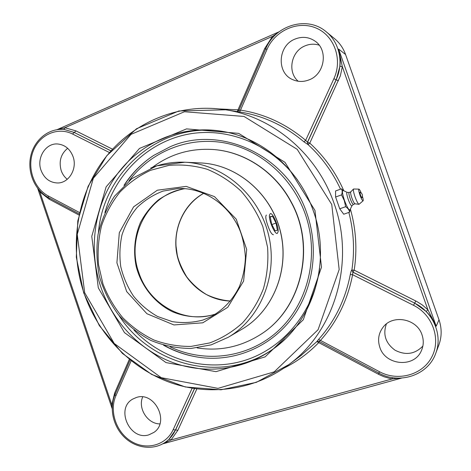 <?xml version="1.0" encoding="UTF-8"?>
<svg xmlns="http://www.w3.org/2000/svg" width="471" height="471" viewBox="0 0 471 471"><rect width="100%" height="100%" fill="white"/><g stroke="black" fill="none" stroke-linecap="round" stroke-linejoin="round"><path stroke-width="0.71" d="M426.19 311.472C430.712 316.029 434.038 320.945 436.187 326.22L427.886 309.771L426.19 311.472L414.698 303.112L352.885 272.214L352.614 274.711L350.289 274.516C345.408 299.591 334.84 321.216 318.59 339.403L316.842 341.593L379.326 374.71L384.124 376.788L390.147 378.531L392.202 378.925L392.29 377.618M339.915 66.258L336.206 79.805L307.569 142.23L308.034 144.585L309.788 143.131L340.345 75.902L342.317 66.623L338.62 49.072C340.162 54.271 340.598 60 339.915 66.258L342.317 66.623L427.886 309.771L422.222 304.896L416.776 301.499L415.828 301.01L414.698 303.112L352.979 272.167L354.198 270.16L351.866 270.018L352.885 272.214L351.772 270.066C351.254 270.584 350.76 272.067 350.289 274.516M64.374 129.525L74.377 132.469L75.919 130.879L64.874 127.741L63.921 129.478M277.49 33.064L272.468 36.397L64.874 127.741L57.603 129.578M265.673 48.943L264.702 48.525L272.468 36.397L273.227 37.185M38.54 189.477L39.858 191.903L40.229 191.361M112.351 404.842L111.81 404.695L112.186 407.162M163.125 443.635L171.032 439.979L392.202 378.925L399.655 378.154M194.511 388.681L175.601 429.911L177.844 430.306L171.032 439.979L169.113 439.131L166.881 441.086M318.59 339.403L320.474 340.409C336.948 322.005 347.663 300.104 352.614 274.711L413.514 305.302C432.625 314.687 441.303 339.279 431.724 357.118C422.428 375.104 397.836 381.675 379.544 371.754L378.89 373.109C399.426 384.736 428.115 375.293 435.71 353.427L438.884 344.955C441.863 336.712 441.904 328.322 439.007 319.791L345.561 54.495C343.288 48.166 339.638 42.902 334.604 38.704L326.285 31.845C307.463 15.408 275.164 25.104 265.697 48.878L265.697 48.884M319.179 45.187C314.469 43.673 309.753 43.897 305.049 45.858C291.096 51.292 287.163 72.063 298.202 81.253M67.653 148.288C60.847 153.964 58.692 161.376 61.183 170.537C62.431 174.135 64.456 177.055 67.265 179.298M142.678 396.941C137.662 408.292 147.6 423.965 159.869 423.9M386.379 323.971C382.705 334.54 385.614 343.3 395.11 350.247C405.672 355.593 414.927 354.198 422.876 346.067M163.543 345.225C176.136 352.261 189.566 356.476 203.831 357.878C236.931 360.939 271.155 346.156 292.261 317.813C313.256 289.43 319.256 248.994 307.027 213.763C287.805 154.983 220.151 124.362 170.09 146.787L153.693 155.406C141.736 163.302 131.821 173.299 123.967 185.397M239.545 111.939L240.557 112.098C263.86 115.943 284.984 125.857 303.936 141.842L308.034 144.585C321.699 157.102 332.526 171.962 340.521 189.165M238.968 110.432L240.51 110.12L239.621 111.951M303.936 141.842L305.667 140.346L307.451 142.224L307.916 144.579M379.544 371.754L320.474 340.409L319.055 341.322L317.06 341.404M379.797 347.192C377.489 339.95 378.543 333.344 382.958 327.38C392.496 314.039 416.976 318.514 422.034 334.916C423.859 340.356 423.635 345.62 421.374 350.707C414.186 368.24 385.178 365.467 379.797 347.192M309.17 79.829C303.512 82.054 298.019 81.983 292.685 79.623C276.365 72.97 277.772 45.74 294.911 39.122C302.088 36.243 308.788 36.903 315.011 41.101C328.499 50.003 324.76 74.153 309.17 79.829M136.29 397.518C154.382 390.93 170.096 421.798 153.923 432.384L148.942 434.815C129.908 441.15 115.195 408.492 132.745 399.084L136.29 397.518M73.064 156.655C77.568 168.742 68.848 183.266 57.486 182.972C49.679 182.601 44.192 178.362 41.018 170.255C36.332 157.767 45.917 142.672 57.933 144.008C65.098 144.891 70.144 149.107 73.064 156.655M349.588 212.168L343.718 214.228L339.726 208.794L345.655 206.698C347.916 208.211 349.229 210.037 349.588 212.168L350.165 209.489M339.726 208.794L335.605 197.019L341.522 194.888L344.289 200.54L345.655 206.698M343.424 190.59L341.416 188.842C342.388 190.496 342.417 192.509 341.522 194.888M335.605 197.019L335.576 190.961L341.416 188.842M351.937 205.762L350.059 209.713C348.976 210.519 347.115 207.44 344.484 200.481C342.317 193.816 341.881 190.484 343.182 190.478L347.151 192.351M359.991 192.233L360.05 192.245C362.329 193.469 362.976 195.282 361.987 197.673C361.634 198.568 359.296 192.197 359.991 192.233M353.409 204.402L351.902 205.798C351.078 205.909 349.835 203.737 348.175 199.286C346.774 195.035 346.415 192.727 347.092 192.345L349.146 192.468M353.444 204.373L353.374 204.414C352.614 204.261 351.543 202.324 350.165 198.603C348.987 195.071 348.634 193.028 349.105 192.486L350.777 191.885M355.081 203.813L354.987 203.819C354.198 203.407 353.162 201.464 351.884 197.991C350.777 194.7 350.395 192.68 350.736 191.927L350.748 191.909M362.435 196.372C363.17 198.868 363.394 200.346 363.1 200.805L358.996 204.32C357.995 203.796 356.677 201.288 355.028 196.801C353.603 192.557 353.097 189.96 353.521 189.006L358.926 189.118C359.444 189.277 360.209 190.561 361.222 192.969M363.1 200.805C362.435 200.846 361.387 198.95 359.962 195.112C358.749 191.456 358.402 189.46 358.926 189.118M215.765 314.016L214.699 314.375C200.664 318.39 185.833 317.383 172.286 311.649C154.647 302.947 141.329 286.197 136.207 266.58C133.14 251.691 134.576 236.354 140.387 222.624C145.009 213.858 151.008 206.286 158.386 199.91C166.41 194.405 175.188 190.643 184.72 188.635M273.474 234.752C271.796 234.652 269.883 231.496 267.734 225.273C265.715 219.486 265.267 216.077 266.403 215.047M260.534 334.492L260.651 334.416C301.175 309.376 316.494 247.593 291.402 202.312C275.835 172.521 245.791 152.327 214.9 149.643L214.758 149.631M197.149 347.922C219.639 351.419 240.728 346.974 260.416 334.575C300.969 309.512 316.3 247.669 291.19 202.336C275.606 172.521 245.532 152.298 214.617 149.619C191.414 147.835 170.69 153.74 152.427 167.335M151.368 156.978C140.699 164.532 131.762 173.823 124.562 184.832M164.332 345.449C175.842 351.831 188.076 355.87 201.04 357.577M129.066 180.852C150.337 152.321 186.763 136.661 223.013 142.636C259.185 148.677 292.244 176.825 305.355 214.364C319.685 255.37 308.217 302.953 278.626 330.459C248.994 358.031 205.209 363.63 170.178 346.868M278.12 231.761L277.325 233.392C274.94 234.864 268.576 220.14 269.471 215.165L270.242 213.651C272.656 212.244 278.897 226.639 278.12 231.761M276.03 223.054L277.378 230.337L275.17 230.867L271.567 223.972L270.23 216.619L272.479 216.23L276.03 223.054L271.867 224.543M272.479 216.23L270.301 217.019M415.828 301.01L354.198 270.16C357.324 249.642 356.052 229.265 350.383 209.024M348.858 212.427C353.803 231.544 354.81 250.743 351.866 270.018L351.772 270.066M343.842 190.784C335.676 172.321 324.325 156.437 309.788 143.131L307.451 142.224L336.111 79.752L333.886 78.722L305.667 140.346C286.18 123.944 264.461 113.864 240.51 110.12L266.992 49.408L265.697 48.878L238.885 110.397L237.249 111.586M439.007 319.791L436.187 326.22L338.62 49.072L345.561 54.495M110.891 150.867L74.159 132.445L110.95 150.808M112.445 149.16L75.919 130.879M264.702 48.525L238.008 109.814L219.633 108.96M238.938 110.273L238.008 109.814L237.366 111.574M326.285 31.845C339.644 42.531 343.907 63.338 336.111 79.752L338.419 80.829M129.278 359.444L114.671 392.985L111.81 404.695L39.858 191.903L49.078 199.133L49.261 198.003M49.078 199.133L78.898 214.988M378.943 373.132L378.396 374.227M319.273 341.44L318.802 342.541C308.458 353.25 296.801 361.799 283.825 368.187M317.113 341.369L300.739 355.746M167.011 440.986L166.74 441.197C170.449 438.248 173.346 434.527 175.43 430.041L169.113 439.131M177.844 430.306L196.825 388.999M115.436 393.632L114.671 392.985M319.632 268.476C313.609 312.626 282.4 349.129 243.66 360.739C204.814 372.308 161.894 359.385 133.976 330.053M104.892 212.615C115.895 173.646 147.829 142.189 187.588 134.294C227.269 126.481 271.908 144.203 297.837 180.446M118.975 315.452C151.744 367.015 225.733 384.913 275.947 346.98M222.565 131.397C160.452 121.282 103.361 171.632 98.439 232.527M100.829 287.051C88.065 249.1 94.112 205.568 117.438 173.881C140.858 142.348 180.982 124.803 221.199 131.168C261.476 137.267 299.014 168.889 313.386 211.073C331.401 260.757 313.869 319.444 274.846 347.822C245.232 369.965 206.339 374.857 172.886 362.576C139.445 350.088 112.622 321.481 100.829 287.051M285.161 338.99L274.846 347.822M314.969 210.443L284.984 162.336L238.656 133.37L186.551 128.889L139.493 148.43L106.122 186.863L91.768 236.33L98.309 287.881L124.468 332.626L166.016 362.593L215.989 371.66L265.161 356.859L303.3 319.738L321.499 267.175L314.969 210.443M331.737 204.449L339.173 269.553L318.084 329.706L274.21 371.872L218.014 388.357L161.235 377.683L114.235 343.483L84.698 292.744L77.244 234.381L93.34 178.25L131.015 134.37L184.467 111.739L244.013 116.443L297.225 149.348L331.737 204.449M334.157 203.66C317.201 154.011 272.933 116.908 225.609 109.784L225.609 109.784C177.932 102.284 130.691 123.272 103.308 160.393C76.019 197.72 69.066 248.653 83.968 293.074C97.75 333.386 129.054 367.003 168.335 381.846C207.617 396.423 253.592 390.901 288.729 364.672L288.729 364.672C334.651 331.354 355.458 262.206 334.157 203.66M240.557 112.098L225.609 109.784L178.821 110.985L136.537 128.73L106.835 155.642L88.118 186.286L77.792 220.899L76.314 257.178L83.65 292.827L99.34 325.62L122.46 353.462L151.68 374.445L185.244 386.962L220.981 389.8L256.383 382.34L288.729 364.672L301.94 354.846M413.514 305.302L414.651 303.189C433.214 312.073 442.958 335.187 435.71 353.427M266.992 49.408C275.04 30.527 297.919 20.235 316.076 28.042C334.357 35.56 342.841 59.605 333.886 78.722M192.109 388.298L173.175 429.646L175.43 430.041L194.411 388.663M115.018 394.58L115.895 395.758L131.097 360.91M173.175 429.646C166.075 445.389 146.357 450.659 131.332 441.38C116.202 432.331 109.06 411.165 115.895 395.758M79.44 212.503L48.289 195.971L48.366 197.526M64.486 129.537L74.159 132.445L72.611 134.047L109.425 152.539M48.289 195.971C33.759 188.376 26.759 167.617 33.147 151.226C39.317 134.735 57.715 126.458 72.611 134.047M202.818 320.074C192.751 322.694 182.571 323.218 172.28 321.634L157.608 316.512C148.418 311.296 140.411 304.531 133.576 296.212C127.606 287.192 123.343 277.39 120.788 266.804C119.304 256.024 119.711 245.379 122.001 234.864C125.357 224.696 130.385 215.577 137.09 207.499C144.632 200.263 153.252 194.8 162.96 191.12L178.209 188.512C203.342 187.505 229 204.326 239.763 230.001C242.642 237.119 244.526 246.127 245.42 257.013C245.073 267.334 243.071 277.178 239.409 286.545C232.845 299.98 222.583 310.601 210.066 317.16L202.818 320.074M202.789 322.812L227.781 307.269L243.613 281.063L246.698 249.465L236.23 219.162L214.47 196.607L186.192 186.386L157.332 190.213L133.587 206.857L119.304 232.745L116.908 262.836L126.687 291.584L146.893 313.704L173.929 324.943L202.789 322.812M209.689 342.935L191.026 346.421C178.297 346.544 165.916 344.401 153.876 339.985C142.307 334.369 131.915 326.921 122.701 317.654C114.359 307.528 107.782 296.294 102.966 283.954L98.533 264.731C97.456 251.538 98.457 238.567 101.53 225.833C105.769 213.493 111.874 202.283 119.84 192.203C128.754 183.019 138.98 175.724 150.514 170.325L168.865 165.398C181.7 164.261 194.47 165.556 207.187 169.277C219.563 174.382 230.831 181.647 240.993 191.067C250.242 201.559 257.525 213.416 262.842 226.639L267.581 247.31C268.552 261.517 267.163 275.335 263.413 288.758C258.367 301.623 251.39 313.009 242.471 322.929C232.656 331.755 221.729 338.425 209.689 342.935M200.558 162.948C236.566 164.385 270.955 193.169 280.357 231.485C289.924 269.765 272.939 311.266 241.758 329.341C273.033 311.201 289.989 269.683 280.439 231.467C271.049 193.204 236.683 164.397 200.558 162.948L184.773 162.23C172.886 161.747 161.529 163.684 150.696 168.041M211.302 344.813L228.135 337.342C260.746 318.449 278.526 274.781 268.441 234.434C258.532 194.046 222.43 163.72 184.773 162.23L156.837 165.821L131.998 178.55L114.547 196.154C106.835 207.817 101.347 220.558 98.08 234.375C96.172 248.494 96.637 262.588 99.469 276.654C103.626 290.383 109.884 303.012 118.239 314.546C127.653 325.173 138.515 333.792 150.832 340.415C163.731 345.679 177.096 348.363 190.938 348.469L211.226 344.843L228.135 337.342L241.758 329.341M203.778 193.257C180.617 205.78 169.89 236.513 179.045 262.006C186.422 284.231 207.723 300.698 230.466 301.034M216.089 313.81C185.315 324.925 149.124 304.831 138.857 272.638C125.616 236.866 148.447 193.599 185.097 188.665M57.068 129.655L279.067 31.804M112.157 408.628L37.727 188.465M401.633 378.078L162.719 443.865M378.89 373.109L319.055 341.322M166.74 441.197C154.941 450.535 136.996 448.892 125.174 437.977C113.287 427.115 108.901 408.598 115.006 394.61L130.061 360.079M79.134 213.869L48.336 197.508C34.636 190.249 27.065 172.08 30.78 155.877C34.371 139.651 48.937 127.835 64.262 129.513M350.736 191.927L353.521 189.006M354.987 203.819L358.996 204.32M353.374 204.414L355.04 203.825M203.802 193.263C185.704 203.448 174.741 224.614 176.019 246.015L177.255 255.064C178.574 261.117 181.7 268.346 186.634 276.736C192.197 283.936 198.809 289.877 206.463 294.563C214.276 298.243 222.277 300.392 230.484 301.01"/></g></svg>
